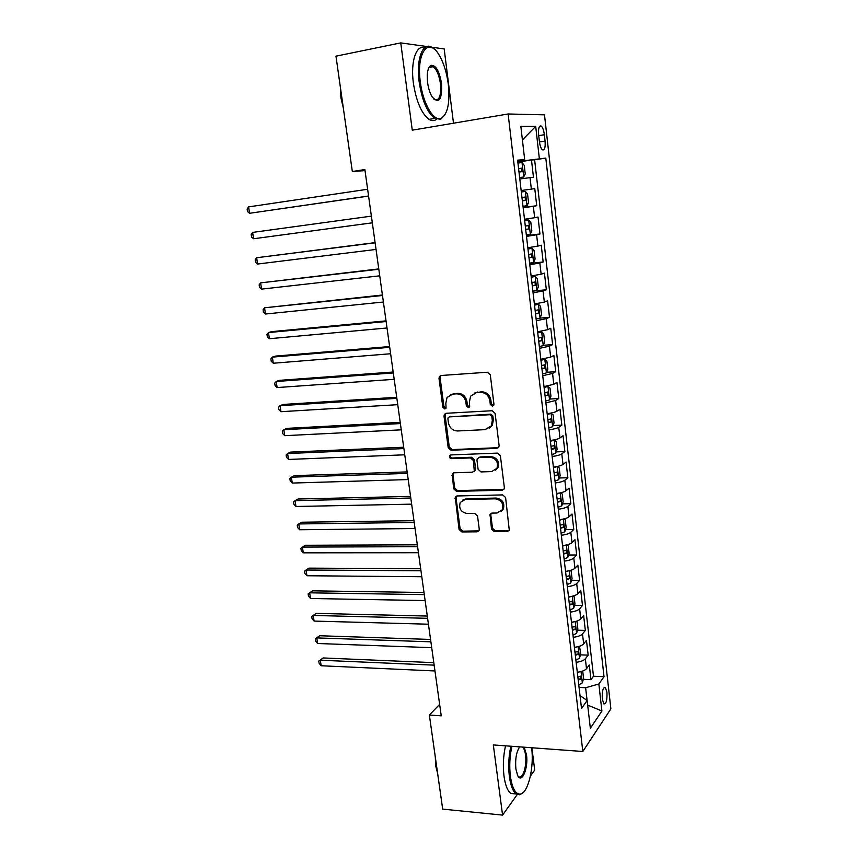 <?xml version="1.0" encoding="UTF-8"?>
<svg xmlns="http://www.w3.org/2000/svg" width="858" height="858" viewBox="0 0 858 858"><rect width="100%" height="100%" fill="white"/><g stroke="black" fill="none" stroke-linecap="round" stroke-linejoin="round"><path stroke-width="1.29" d="M492.374 406.22L493.725 405.384L493.951 404.193L490.293 374.828L487.333 372.233L441.151 375.493L439.403 376.523L438.996 378.399L442.825 407.164L444.83 408.955L446.074 408.204L445.838 403.249L447.039 397.49L452.777 394.079L456.585 393.843C461.583 394.058 464.682 396.793 465.862 402.059L466.344 405.802L468.382 407.604L469.68 406.81L469.444 401.844L470.581 396.203L476.544 392.578L480.426 392.331C485.521 392.556 488.652 395.313 489.832 400.622L490.304 404.408L492.374 406.22M474.12 393.146L481.477 391.795C486.561 392.009 489.693 394.766 490.862 400.064L491.334 403.839L493.554 405.63M445.935 408.387L443.929 406.595L442.825 407.164M450.557 394.573L457.668 393.296C462.666 393.511 465.755 396.246 466.934 401.49L467.417 405.233L469.53 407.024M606.938 692.256L605.319 687.387C602.992 687.301 601.973 691.194 602.284 699.066L603.903 703.914C606.241 703.968 607.25 700.074 606.938 692.256M491.495 529.064L494.369 531.67L507.26 531.552L509.287 530.298L505.598 497.522L502.681 494.905L457.099 495.967L455.244 497.072L459.051 529.397L461.872 531.96L477.08 531.831L479.011 530.652L479.247 529.193L477.531 515.958L474.678 513.374L467.095 513.502C460.875 512.172 458.59 508.494 460.242 502.477L465.261 499.463L495.248 498.82C501.48 500.042 503.85 503.678 502.38 509.706L497.039 513.02L492.009 513.095L490.036 514.307L491.495 529.064L492.503 528.26L495.366 530.866L509.137 530.555M426.866 46.525L400.761 42.9L412.269 130.18L508.129 113.985L582.829 751.49L493.329 744.937L502.574 815.1L442.685 809.115L429.365 715.068L441.237 715.819L364.875 169.552L352.327 171.514L365.025 170.613M400.761 42.9L335.971 56.167L352.327 171.514M496.857 448.359L498.82 447.136L499.109 445.538L495.098 413.331L492.149 410.725L446.16 413.288L444.369 414.35L444.004 416.119L448.198 447.683L451.051 450.236L496.857 448.359L498.509 447.586M500.375 455.705L504.343 487.483L504.096 488.985L502.091 490.229L456.499 491.366L453.657 488.803L452.198 473.884L454.032 472.79L472.372 472.2L474.27 471.042L473.401 460.499L470.527 457.925L451.415 458.644C449.742 458.301 449.152 457.314 449.635 455.684L450.922 454.922L497.447 453.099L500.375 455.705M583.333 679.322L590.969 679.675L589.296 664.982L586.497 668.693L585.36 658.794C583.805 660.542 580.727 661.711 576.136 662.301M580.426 654.858L588.17 655.147L586.464 640.325L583.644 643.886L582.496 633.912C580.92 635.585 577.831 636.722 573.23 637.312M577.498 630.19L585.338 630.415L583.622 615.476L580.769 618.875L579.611 608.815C578.024 610.424 574.914 611.518 570.291 612.119M574.549 605.33L582.475 605.48L580.759 590.422L577.874 593.661L576.705 583.526C575.096 585.049 571.975 586.111 567.331 586.711M571.567 580.265L579.6 580.351L577.863 565.165L574.946 568.243L573.777 558.022C572.147 559.47 569.004 560.489 564.339 561.1M568.554 555.008L576.705 555.008L574.946 539.703L571.996 542.61L570.817 532.303C569.176 533.676 566.012 534.663 561.336 535.274M565.519 529.536L573.777 529.461L572.007 514.028L569.026 516.773L567.835 506.37C566.173 507.668 562.998 508.622 558.301 509.234M562.44 503.861L570.827 503.7L569.047 488.148L566.033 490.712L564.832 480.233C563.159 481.435 559.963 482.357 555.233 482.979M559.341 477.981L567.857 477.734L566.065 462.044L563.009 464.435L561.797 453.871C560.102 454.997 556.896 455.877 552.155 456.499M556.209 451.876L564.864 451.544L563.052 435.725L559.963 437.945L558.74 427.284C557.035 428.324 553.796 429.161 549.034 429.804M553.045 425.568L561.84 425.139L560.017 409.191L556.896 411.229L555.652 400.482L545.903 402.874M549.839 399.045L558.794 398.52L556.949 382.432L553.796 384.287L552.552 373.445L542.739 375.718M546.6 372.297L555.716 371.664L553.86 355.448L550.675 357.11L549.41 346.182L539.543 348.327M543.329 345.324L552.616 344.594L550.75 328.239L547.522 329.708L546.256 318.683L536.325 320.71M539.961 318.136L549.495 317.288L547.608 300.793L544.337 302.07L543.06 290.948L533.075 292.846M534.523 290.937L546.342 289.747L544.433 273.112L541.141 274.195L539.843 262.977L529.804 264.747M529.654 263.47L543.157 261.98L541.237 245.195L537.902 246.085L536.604 234.77L526.49 236.4M526.404 235.618L539.961 233.966L538.02 217.042L534.641 217.718L533.333 206.306L523.166 207.808M523.133 207.518L536.722 205.716L534.77 188.642L521.149 190.53L534.77 188.642M538.631 134.856L539.36 141.27C539.929 145.592 540.948 148.445 542.406 149.818C544.615 150.6 545.506 147.683 545.077 141.077L544.358 134.738C543.79 130.395 542.771 127.51 541.291 126.105C539.092 125.3 538.202 128.217 538.631 134.856M508.129 113.985L544.498 114.843L610.875 708.858L582.829 751.49M590.969 679.675L593.489 676.233L604.021 676.705L545.795 158.097L517.771 161.508M604.021 676.705L598.852 683.998L601.908 711.025L590.347 728.27L587.14 700.514L581.52 708.451L517.61 160.146L524.678 159.631L520.849 126.405L535.703 126.383L539.339 158.558M593.489 676.233L534.62 159.77L531.488 160.006L533.462 177.22L519.798 178.957M536.722 205.716L533.333 206.306M539.961 233.966L536.604 234.77M543.157 261.98L539.843 262.977M546.342 289.747L543.06 290.948M549.495 317.288L546.256 318.683M552.616 344.594L549.41 346.182M555.716 371.664L552.552 373.445M558.794 398.52L555.652 400.482M561.84 425.139L558.74 427.284M564.864 451.544L561.797 453.871M567.857 477.734L564.832 480.233M570.827 503.7L567.835 506.37M573.777 529.461L570.817 532.303M576.705 555.008L573.777 558.022M579.6 580.351L576.705 583.526M582.475 605.48L579.611 608.815M585.338 630.415L582.496 633.912M588.17 655.147L585.36 658.794M587.097 700.482L585.628 687.741L579.064 687.419M524.731 160.467L524.635 159.642M453.496 123.22L444.176 48.938L431.585 47.19M502.574 815.1L517.235 794.562M530.383 776.136L534.695 770.087L531.896 747.758M439.639 704.354L429.365 715.068M517.824 162.055L531.488 160.006M534.62 159.77L545.795 158.097M517.706 160.982L524.678 159.631M524.495 219.273L534.641 217.718M527.82 247.769L537.902 246.085M531.113 276.019L541.141 274.195M534.373 304.022L544.337 302.07M537.612 331.789L547.522 329.708M540.819 359.309L550.675 357.11M544.004 386.604L553.796 384.287M491.999 424.292L492.149 425.547M547.157 413.674C551.93 413.03 555.18 412.215 556.896 411.229M550.289 440.508C555.04 439.875 558.268 439.017 559.963 437.945M553.389 467.117C558.118 466.495 561.325 465.594 563.009 464.435M556.467 493.511C561.175 492.889 564.371 491.956 566.033 490.712M559.513 519.68C564.21 519.058 567.385 518.093 569.026 516.773M562.537 545.634C567.213 545.023 570.366 544.015 571.996 542.61M565.54 571.374C570.195 570.763 573.326 569.723 574.946 568.243M568.511 596.9C573.155 596.299 576.276 595.216 577.874 593.661M571.471 622.222C576.083 621.621 579.182 620.506 580.769 618.875M574.388 647.34C578.989 646.739 582.078 645.591 583.644 643.886M587.14 700.514L580.019 695.57M577.295 672.243C581.874 671.653 584.942 670.473 586.497 668.693M585.628 687.741L598.852 683.998M522.404 139.897L535.703 126.383M601.908 711.025L587.666 705.051M440.98 375.514L440.122 377.885L443.929 406.595M445.828 413.331L445.109 415.529L449.292 447.039L452.134 449.592L497.865 447.704M491.827 416.538L489.768 414.725L449.42 416.902L448.155 417.653L447.908 418.886L448.423 422.779C449.592 427.96 452.659 430.695 457.604 430.973L485.145 429.644L491.334 425.815L492.32 420.506L491.827 416.538L492.857 415.948L490.797 414.135L489.768 414.725M449.367 416.913L490.797 414.135M489.146 428.26L492.353 425.203L493.35 419.905L492.32 420.506M492.857 415.948L493.35 419.905M453.496 472.865L452.97 474.806L454.729 488.084L457.561 490.637L503.871 489.35M474.024 471.407L475.321 470.345L475.6 468.758L474.453 459.824L471.578 457.25L452.488 457.979L451.415 458.644M450.782 454.933L450.729 455.03C450.236 456.649 450.825 457.636 452.488 457.979M491.677 471.578L496.943 468.307C498.584 462.108 496.224 458.397 489.864 457.185L479.172 457.593L477.252 458.762L476.962 460.371L478.11 469.326L481.006 471.921L491.677 471.578M495.495 470.12L497.951 467.621C499.592 461.422 497.232 457.722 490.883 456.52L489.864 457.185M478.582 457.689L480.201 456.928L490.883 456.52M491.216 513.245L490.808 514.993L492.503 528.26M501.19 511.325L503.367 508.933C504.836 502.906 502.466 499.292 496.256 498.069L495.248 498.82M462.526 500.182L466.312 498.723L496.256 498.069M456.499 496.063L456.038 497.897L460.103 528.603L462.923 531.166L478.871 530.877M519.637 177.595L523.659 177.027L525.235 173.938L524.238 165.304L521.986 162.58L517.942 163.052M523.659 177.027L519.637 177.542M367.632 189.253L248.573 206.896L249.581 213.288L368.586 196.085M518.993 172.04L521.964 171.664L521.879 168.232L518.586 168.565M248.573 206.896L247.125 209.105L247.533 211.658L249.581 213.288L368.575 195.989M448.284 84.095C446.686 72.233 443.575 62.441 438.942 54.74C428.389 36.486 416.151 53.046 420.334 81.982C422.962 103.818 433.805 122.008 441.237 118.265C447.769 114.06 450.118 102.681 448.284 84.095M444.991 114.758L440.626 119.251L434.738 118.393C427.273 112.655 422.093 100.558 419.187 82.1C415.916 58.966 422.973 41.045 432.175 47.522L434.159 49.056M441.548 83.591C442.181 99.775 439.049 104.226 432.164 96.943C429.922 93.19 428.399 88.385 427.584 82.529C426.651 73.177 427.799 67.45 431.027 65.337C435.864 65.069 439.371 71.16 441.548 83.591M433.966 99.303L434.384 99.592C439.317 101.051 441.334 95.753 440.444 83.698C439.157 75.161 436.733 69.498 433.193 66.72L430.426 66.356L428.732 67.943M343.329 108.033L340.937 97.855L340.444 87.709M436.561 119.294C434.32 121.032 431.81 121.053 429.054 119.369C421.535 113.653 416.312 101.598 413.395 83.183C410.403 61.926 416.173 44.444 424.624 47.769M429.408 66.763L429.879 67.353M511.904 746.299C509.706 756.177 509.202 766.183 510.392 776.318C512.29 788.695 515.679 794.605 520.549 794.036C528.281 792.749 534.287 766.752 531.617 747.79L531.617 747.736M523.241 792.46L519.809 794.765L516.151 793.95C512.902 791.376 510.639 785.606 509.384 776.629C508.183 766.387 508.665 756.252 510.853 746.224M524.174 747.2L526.49 754.686C528.517 768.178 521.739 784.416 517.61 775.396L515.883 768.95C515.079 759.158 516.355 751.801 519.712 746.868M518.564 776.608C522.629 780.051 527.112 765.808 525.525 754.976C524.999 751.082 524.045 748.455 522.661 747.082M437.623 773.369L435.725 765.98L435.285 756.895M515.572 793.897L510.832 793.457C507.55 790.894 505.276 785.134 504.011 776.168C502.799 765.947 503.292 755.834 505.512 745.827M525.321 191.409L521.321 191.967L525.321 191.409L527.563 194.005L528.549 202.563L527.026 205.652L525.386 191.473M527.026 205.652L522.994 206.338M253.614 238.76L251.555 237.087L251.158 234.545L252.606 232.411L371.385 216.13L252.606 232.411L253.614 238.76L372.318 222.823M525.311 200.461L522.35 200.858L525.311 200.461L525.246 197.05L521.954 197.437M526.319 234.877L530.287 234.191L531.831 230.931L530.845 222.447L528.635 219.991L524.656 220.635M528.635 219.991L524.646 220.527M375.096 242.621L256.617 257.743L257.614 264.039L376.04 249.431M525.686 229.472L528.625 229L528.582 225.633L525.289 226.051M375.118 242.803L256.617 257.743L255.158 259.792L255.555 262.312L257.614 264.039M529.611 263.17L533.558 262.409L535.081 259.062L534.105 250.643L531.928 248.337L527.97 249.056M531.928 248.337L527.949 248.852M378.764 268.908L260.596 282.872L261.583 289.125L379.729 275.826M528.989 257.818L531.917 257.303L531.885 253.957L528.592 254.429M378.818 269.251L260.596 282.872L259.127 284.845L259.524 287.344L261.583 289.125M532.882 291.227L536.797 290.379L538.309 286.947L537.344 278.603L535.178 276.426L531.252 277.231M535.178 276.426L531.22 276.919M382.411 295.002L264.543 307.808L265.519 314.017L383.397 302.016M532.271 285.918L535.167 285.36L535.156 282.035L531.874 282.55M382.486 295.484L264.543 307.808L263.074 309.717L263.46 312.183L265.519 314.017M536.132 319.037L540.014 318.114L541.505 314.596L540.551 306.327L538.416 304.279L534.513 305.158M538.416 304.279L534.459 304.762M386.036 320.871L271.686 331.638L268.457 332.561L269.433 338.717L387.022 327.992M535.51 313.771L538.395 313.181L538.406 309.888L535.124 310.446M386.121 321.514L268.457 332.561L266.977 334.384L267.374 336.84L269.433 338.717M539.339 346.611L543.2 345.624L544.68 342.02L543.725 333.816L541.612 331.896L537.741 332.85M541.612 331.896L537.676 332.357M389.618 346.546L275.536 356.091L272.34 357.121L273.316 363.234L390.626 353.753M538.738 341.387L541.602 340.755L541.623 337.484L538.352 338.095M389.725 347.329L272.34 357.121L270.86 358.869L271.246 361.315L273.316 363.234M542.524 373.959L546.364 372.887L547.822 369.208L546.878 361.068L544.787 359.277L540.937 360.317M544.787 359.277L540.872 359.716M393.179 372.018L279.365 380.362L276.201 381.499L277.155 387.559L394.197 379.322M541.924 368.779L544.776 368.103L544.819 364.854L541.548 365.508M393.307 372.951L276.201 381.499L274.721 383.172L275.096 385.596L277.155 387.559M545.688 401.061L549.495 399.925L550.933 396.16L550.01 388.095L547.94 386.432L544.111 387.537M547.94 386.432L544.036 386.851M396.707 397.286L283.172 404.45L280.03 405.684L280.984 411.701L397.747 404.676M545.087 395.935L547.93 395.216L547.983 391.999L544.712 392.685M396.857 398.359L280.03 405.684L278.539 407.293L278.925 409.695L280.984 411.701M548.82 427.949L552.606 426.737L554.032 422.897L553.11 414.897L551.061 413.352L547.254 414.532M551.061 413.352L548.466 413.492M400.214 422.351L286.937 428.367L283.826 429.697L284.77 435.671L401.265 429.837M548.23 422.855L551.05 422.104L551.115 418.908L547.854 419.637M400.386 423.573L283.826 429.697L282.336 431.231L282.711 433.612L284.77 435.671M551.93 454.601L555.694 453.314L557.099 449.41L556.177 441.473L554.15 440.057L550.375 441.302M554.15 440.057L553.002 440.1M403.689 447.233L290.68 452.091L287.602 453.528L288.535 459.448L404.751 454.804M551.34 449.56L554.139 448.766L554.225 445.592L550.965 446.364M403.882 448.584L287.602 453.528L286.1 454.987L286.475 457.346L288.535 459.448M555.008 481.038L558.751 479.686L560.135 475.697L559.223 467.835L557.217 466.527L553.474 467.846M407.142 471.911L294.401 475.643L291.345 477.177L292.278 483.065L408.215 479.568M554.429 476.029L557.217 475.214L557.314 472.05L554.053 472.865M407.357 473.401L291.345 477.177L289.843 478.571L290.208 480.909L292.278 483.065M560.081 492.921L556.542 494.176M560.392 492.857L562.247 493.972L563.148 501.769L561.775 505.834L558.065 507.26M410.564 496.396L298.08 499.024L295.055 500.654L295.978 506.488L411.647 504.15M557.486 502.295L560.253 501.437L560.371 498.284L557.121 499.152M410.789 498.026L295.055 500.654L293.543 501.973L293.919 504.3L295.978 506.488M562.816 519.144L559.588 520.28M563.577 518.983L565.25 519.894L566.141 527.627L564.789 531.756L561.1 533.258M413.964 520.699L301.748 522.232L298.745 523.948L299.656 529.751L415.058 528.539M560.521 528.335L563.277 527.434L563.406 524.313L560.156 525.214M414.21 522.458L298.745 523.948L297.233 525.203L297.597 527.52L299.656 529.751M565.519 545.162L562.601 546.171M566.763 544.884L568.221 545.602L569.111 553.271L567.771 557.475L564.103 559.041M417.331 544.819L305.373 545.27L302.402 547.082L303.314 552.831L418.447 552.734M563.534 554.15L566.269 553.228L566.409 550.117L563.17 551.072M417.599 546.696L302.402 547.082L300.89 548.273L301.255 550.568L303.314 552.831M568.189 570.967L565.594 571.846M569.948 570.57L571.171 571.096L572.05 578.71L570.72 582.99L567.084 584.609M420.677 568.747L308.987 568.135L306.038 570.034L306.939 575.75L421.793 576.737M566.516 579.772L569.24 578.807L569.39 575.718L566.162 576.705M420.956 570.752L306.038 570.034L304.515 571.16L304.88 573.444L306.939 575.75M570.827 596.557L568.564 597.318M573.133 596.02L574.099 596.396L574.967 603.946L573.659 608.29L570.034 609.974M424.002 592.492L312.569 590.84L309.641 592.824L310.542 598.498L425.128 600.568M569.476 605.169L572.189 604.171L572.34 601.104L569.122 602.134M424.302 594.626L309.641 592.824L308.119 593.886L308.472 596.149L310.542 598.498M573.444 621.932L571.503 622.576M576.319 621.256L576.994 621.482L577.863 628.968L576.565 633.376L572.972 635.135M427.295 616.055L316.119 613.373L313.224 615.454L314.114 621.085L428.432 624.206M572.415 630.362L575.107 629.332L575.278 626.276L572.061 627.348M427.606 618.318L313.224 615.454L311.69 616.452L316.119 613.373M314.114 621.085L312.055 618.693L311.69 616.452M576.04 647.104L574.431 647.629M579.504 646.267L580.737 653.796L579.45 658.268L575.879 660.081M430.566 639.446L319.648 635.746L316.774 637.912L317.664 643.5L431.713 647.672M575.332 655.362L578.002 654.3L578.185 651.254L574.978 652.37M430.898 641.827L316.774 637.912L315.251 638.845L319.648 635.746M317.664 643.5L315.594 641.076L315.251 638.845M578.624 672.071L577.327 672.479M582.711 671.053L583.579 678.421L582.346 682.85L578.764 684.834M433.805 662.655L323.155 657.957L320.302 660.21L321.182 665.754L434.974 670.967M578.217 680.147L580.877 679.053L581.07 676.029L577.874 677.187M434.159 665.154L320.302 660.21L318.768 661.078L323.155 657.957M321.182 665.754L319.122 663.298L318.768 661.078M531.349 189.114L530.029 177.606M538.727 135.628L544.358 134.738M539.446 141.956L545.077 141.077M490.862 400.064L489.832 400.622M481.477 391.795L480.426 392.331M477.606 392.031L476.544 392.578M467.417 405.233L466.344 405.802M466.934 401.49L465.862 402.059M457.668 393.296L456.585 393.843M453.871 393.532L452.777 394.079M440.122 377.885L438.996 378.399M491.334 403.839L490.304 404.408M452.134 449.592L451.051 450.236M449.292 447.039L448.198 447.683M445.109 415.529L444.004 416.119M450.514 416.323L449.42 416.902M503.088 489.5L502.091 490.229M457.561 490.637L456.499 491.366M454.729 488.084L453.657 488.803M452.97 474.806L451.898 475.504M475.6 468.758L474.56 469.444M474.453 459.824L473.401 460.499M471.578 457.25L470.527 457.925M480.201 456.928L479.172 457.593M490.808 514.993L489.8 515.776M466.312 498.723L465.261 499.463M478.099 531.027L477.08 531.831M462.923 531.166L461.872 531.96M460.103 528.603L459.051 529.397M456.038 497.897L454.965 498.637M508.247 530.737L507.26 531.552M495.366 530.866L494.369 531.67M523.702 176.952L522.039 162.645M518.597 168.629L521.567 168.189M530.33 234.116L528.7 220.056M525.675 229.365L528.625 229M533.601 262.323L531.981 248.391M528.968 257.636L531.917 257.303M536.84 290.294L535.242 276.48M532.239 285.66L535.167 285.36M540.057 318.028L538.47 304.333M535.478 313.449L538.395 313.181M543.243 345.527L541.666 331.949M538.685 340.991L541.602 340.755M546.407 372.79L544.841 359.33M541.87 368.307L544.776 368.103M549.538 399.828L547.994 386.475M545.023 395.399L547.93 395.216M552.649 426.641L551.115 413.395M548.155 422.254L551.05 422.104M555.727 453.217L554.204 440.09M551.265 448.884L554.139 448.766M558.783 479.579L557.271 466.559M554.343 475.3L557.217 475.214M561.818 505.727L560.328 492.867M557.389 501.49L560.253 501.437M564.821 531.66L563.352 519.036M560.424 527.466L563.277 527.434M567.803 557.378L566.366 544.98M563.427 553.228L566.269 553.228M570.763 582.882L569.347 570.709M566.398 578.775L569.24 578.807M573.691 608.172L572.307 596.235M569.358 604.118L572.189 604.171M576.597 633.268L575.246 621.546M572.286 629.257L575.107 629.332M579.482 658.161L578.153 646.664M575.192 654.193L578.002 654.3M582.346 682.85L581.038 671.567M578.077 678.925L580.877 679.053M604.225 687.333L605.319 687.387M539.543 126.383L541.291 126.105M440.529 376.019L439.403 376.523M445.474 413.771L444.369 414.35M492.353 425.203L491.334 425.815M453.271 473.198L452.198 473.884M475.321 470.345L474.27 471.042M450.729 455.03L449.635 455.684M497.951 467.621L496.943 468.307M491.044 513.524L490.036 514.307M503.367 508.933L502.38 509.706M456.317 496.332L455.244 497.072M518.607 168.715L521.879 168.232M429.054 119.369L434.738 118.393M433.193 66.72L429.032 67.514M430.426 66.356L431.027 65.337M441.237 118.265L440.626 119.251M510.832 793.457L516.151 793.95M520.549 794.036L519.809 794.765M521.964 197.501L525.246 197.05M525.825 225.976L528.582 225.633M530.448 254.118L531.885 253.957M534.126 282.143L535.156 282.035M537.569 309.963L538.406 309.877M540.905 337.548L541.623 337.484M544.176 364.907L544.819 364.854M547.393 392.031L547.983 391.999M550.568 418.929L551.115 418.908"/></g></svg>
